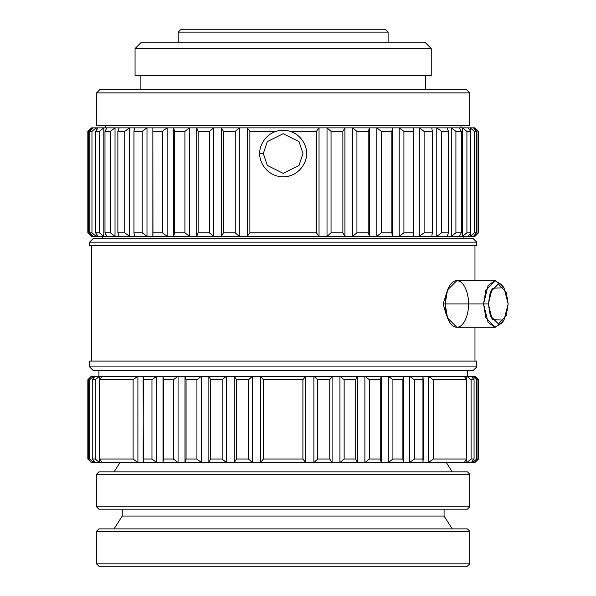 <?xml version="1.0" encoding="UTF-8"?>
<svg xmlns="http://www.w3.org/2000/svg" width="596" height="596" viewBox="0 0 596 596"><rect width="100%" height="100%" fill="white"/><g stroke="black" fill="none" stroke-linecap="round" stroke-linejoin="round"><path stroke-width="0.89" d="M474.975 376.247L478.469 379.741L478.469 459.039L474.96 462.533L474.304 462.533L474.96 462.533L477.947 459.039L476.666 459.039L472.725 462.533L474.669 462.533L471.309 462.533L474.066 459.039L471.086 459.039L466.802 462.533L471.309 462.533L464.284 462.533L466.467 459.039L433.203 459.039L428.405 462.533L464.284 462.533L422.944 462.533L423.19 459.039L414.339 459.039L409.549 462.533L422.944 462.533L403.298 462.533L402.881 459.039L392.92 459.039L388.242 462.533L403.298 462.533L381.321 462.533L380.241 459.039L369.371 459.039L364.886 462.533L381.321 462.533L332.091 462.533L329.759 459.039L317.72 459.039L313.883 462.533L332.091 462.533L305.8 462.533L302.91 459.039L263.395 459.039L260.504 462.533L305.8 462.533L252.421 462.533L248.584 459.039L236.545 459.039L234.213 462.533L252.421 462.533L226.368 462.533L222.166 459.039L210.597 459.039L208.876 462.533L226.368 462.533L201.418 462.533L196.933 459.039L186.064 459.039L184.984 462.533L201.418 462.533L178.062 462.533L173.384 459.039L163.423 459.039L163.006 462.533L178.062 462.533L156.755 462.533L151.965 459.039L143.114 459.039L143.368 462.533L156.755 462.533L137.907 462.533L133.102 459.039L99.837 459.039L102.02 462.533L137.907 462.533L99.502 462.533L95.218 459.039L92.238 459.039L94.995 462.533L99.502 462.533L93.579 462.533L89.646 459.039L88.357 459.039L91.635 462.533L93.579 462.533L91.352 462.533L87.836 459.039L87.836 379.741L91.352 376.247L92 376.247L91.352 376.247L88.357 379.741L88.357 459.039L89.646 459.039L89.646 379.741L88.357 379.741L89.646 379.741L93.579 376.247L91.635 376.247L94.995 376.247L92.238 379.741L92.238 459.039L95.218 459.039L95.218 379.741L92.238 379.741L95.218 379.741L99.502 376.247L94.995 376.247L102.02 376.247L99.837 379.741L99.837 459.039L133.102 459.039L133.102 379.741L99.837 379.741L133.102 379.741L137.907 376.247L102.02 376.247L143.368 376.247L143.114 459.039L151.965 459.039L151.965 379.741L143.114 379.741L151.965 379.741L156.755 376.247L143.368 376.247L163.006 376.247L163.423 379.741L163.423 459.039L173.384 459.039L173.384 379.741L163.423 379.741L173.384 379.741L178.062 376.247L163.006 376.247L184.984 376.247L186.064 379.741L186.064 459.039L196.933 459.039L196.933 379.741L186.064 379.741L196.933 379.741L201.418 376.247L184.984 376.247L208.876 376.247L210.597 379.741L210.597 459.039L222.166 459.039L222.166 379.741L210.597 379.741L222.166 379.741L226.368 376.247L208.876 376.247L234.213 376.247L236.545 379.741L236.545 459.039L248.584 459.039L248.584 379.741L236.545 379.741L248.584 379.741L252.421 376.247L234.213 376.247L260.504 376.247L263.395 379.741L263.395 459.039L302.91 459.039L302.91 379.741L263.395 379.741L302.91 379.741L305.8 376.247L260.504 376.247L313.883 376.247L317.72 379.741L317.72 459.039L329.759 459.039L329.759 379.741L317.72 379.741L329.759 379.741L332.091 376.247L313.883 376.247L339.936 376.247L344.138 379.741L344.138 459.039L339.936 462.533L357.429 462.533L355.708 459.039L344.138 459.039L355.708 459.039L355.708 379.741L344.138 379.741L355.708 379.741L357.429 376.247L339.936 376.247L364.886 376.247L369.371 379.741L369.371 459.039L380.241 459.039L380.241 379.741L369.371 379.741L380.241 379.741L381.321 376.247L364.886 376.247L388.242 376.247L392.92 379.741L392.92 459.039L402.881 459.039L402.881 379.741L392.92 379.741L402.881 379.741L403.298 376.247L388.242 376.247L409.549 376.247L414.339 379.741L414.339 459.039L423.19 459.039L423.19 379.741L414.339 379.741L423.19 379.741L422.944 376.247L409.549 376.247L428.405 376.247L433.203 379.741L433.203 459.039L466.467 459.039L466.467 379.741L433.203 379.741L466.467 379.741L464.284 376.247L428.405 376.247L466.802 376.247L471.086 379.741L471.086 459.039L474.066 459.039L474.066 379.741L471.086 379.741L474.066 379.741L471.309 376.247L466.802 376.247L472.725 376.247L476.666 379.741L476.666 459.039L477.947 459.039L477.947 379.741L476.666 379.741L477.947 379.741L474.669 376.247L472.725 376.247L474.96 376.247L477.761 379.034L474.975 376.247L477.947 379.741L477.947 459.039L474.96 462.533L478.469 459.039L478.469 379.741L474.96 376.247L478.469 379.741L478.469 459.039L474.96 462.533L477.947 459.039L476.666 459.039L476.666 379.741L472.725 376.247L472.725 378.035L472.725 376.247L471.309 376.247L474.066 379.741L474.066 459.039L471.309 462.533L472.725 462.533L476.666 459.039L472.725 462.533L472.725 460.745L472.725 462.533L474.669 462.533L471.309 462.533L474.066 459.039L471.086 459.039L471.086 379.741L466.802 376.247L466.802 462.533L471.086 459.039L466.802 462.533L466.802 376.247L464.284 376.247L466.467 379.741L466.467 459.039L464.284 462.533L471.309 462.533L464.284 462.533L466.467 459.039L433.203 459.039L433.203 379.741L428.405 376.247L428.405 462.533L433.203 459.039L428.405 462.533L428.405 376.247L422.944 376.247L422.944 462.533L464.284 462.533L422.944 462.533L423.19 459.039L414.339 459.039L414.339 379.741L409.549 376.247L409.549 462.533L414.339 459.039L409.549 462.533L409.549 376.247L403.298 376.247L403.298 462.533L422.944 462.533L403.298 462.533L403.298 376.247L402.881 379.741L402.881 459.039L403.298 462.533L402.881 459.039L392.92 459.039L392.92 379.741L388.242 376.247L388.242 462.533L392.92 459.039L388.242 462.533L388.242 376.247L381.321 376.247L381.321 462.533L403.298 462.533L381.321 462.533L381.321 376.247L380.241 379.741L380.241 459.039L381.321 462.533L380.241 459.039L369.371 459.039L369.371 379.741L364.886 376.247L364.886 462.533L369.371 459.039L364.886 462.533L364.886 376.247L357.429 376.247L357.429 462.533L381.321 462.533L357.429 462.533L357.429 376.247L355.708 379.741L355.708 459.039L357.429 462.533L339.936 462.533L344.138 459.039L344.138 379.741L339.936 376.247L339.936 462.533L339.936 376.247L332.091 376.247L332.091 462.533L339.936 462.533L332.091 462.533L332.091 376.247L329.759 379.741L329.759 459.039L332.091 462.533L329.759 459.039L317.72 459.039L317.72 379.741L313.883 376.247L313.883 462.533L317.72 459.039L313.883 462.533L313.883 376.247L305.8 376.247L305.8 462.533L332.091 462.533L305.8 462.533L305.8 376.247L302.91 379.741L302.91 459.039L305.8 462.533L302.91 459.039L263.395 459.039L263.395 379.741L260.504 376.247L260.504 462.533L263.395 459.039L260.504 462.533L260.504 376.247L252.421 376.247L252.421 462.533L305.8 462.533L252.421 462.533L252.421 376.247L248.584 379.741L248.584 459.039L252.421 462.533L248.584 459.039L236.545 459.039L236.545 379.741L234.213 376.247L234.213 462.533L236.545 459.039L234.213 462.533L234.213 376.247L226.368 376.247L226.368 462.533L252.421 462.533L226.368 462.533L226.368 376.247L222.166 379.741L222.166 459.039L226.368 462.533L222.166 459.039L210.597 459.039L210.597 379.741L208.876 376.247L208.876 462.533L210.597 459.039L208.876 462.533L208.876 376.247L201.418 376.247L201.418 462.533L226.368 462.533L201.418 462.533L201.418 376.247L196.933 379.741L196.933 459.039L201.418 462.533L196.933 459.039L186.064 459.039L186.064 379.741L184.984 376.247L184.984 462.533L186.064 459.039L184.984 462.533L184.984 376.247L178.062 376.247L178.062 462.533L201.418 462.533L178.062 462.533L178.062 376.247L173.384 379.741L173.384 459.039L178.062 462.533L173.384 459.039L163.423 459.039L163.423 379.741L163.006 376.247L163.006 462.533L163.423 459.039L163.006 462.533L163.006 376.247L156.755 376.247L156.755 462.533L178.062 462.533L156.755 462.533L156.755 376.247L151.965 379.741L151.965 459.039L156.755 462.533L151.965 459.039L143.114 459.039L143.368 376.247L137.907 376.247L137.907 462.533L143.368 462.533L143.114 459.039L143.368 462.533L156.755 462.533L137.907 462.533L137.907 376.247L133.102 379.741L133.102 459.039L137.907 462.533L133.102 459.039L99.837 459.039L99.837 379.741L102.02 376.247L99.502 376.247L99.502 462.533L102.02 462.533L99.837 459.039L102.02 462.533L137.907 462.533L99.502 462.533L99.502 376.247L95.218 379.741L95.218 459.039L99.502 462.533L95.218 459.039L92.238 459.039L92.238 379.741L94.995 376.247L93.579 376.247L93.579 378.035L93.579 376.247L89.646 379.741L89.646 459.039L93.579 462.533L94.995 462.533L92.238 459.039L94.995 462.533L99.502 462.533L93.579 462.533L93.579 460.745L93.579 462.533L89.646 459.039L88.357 459.039L88.357 379.741L91.635 376.247L87.836 379.741L87.836 459.039L91.33 462.533L88.357 459.039L91.635 462.533L93.579 462.533L91.352 462.533L87.836 459.039L87.836 379.741L91.352 376.247L88.357 379.741L88.357 459.039L89.646 459.039L89.646 379.741L88.357 379.741L89.646 379.741L93.579 376.247L91.635 376.247L94.995 376.247L92.238 379.741L92.238 459.039L95.218 459.039L95.218 379.741L92.238 379.741L95.218 379.741L99.502 376.247L94.995 376.247L102.02 376.247L99.837 379.741L99.837 459.039L133.102 459.039L133.102 379.741L99.837 379.741L133.102 379.741L137.907 376.247L102.02 376.247L143.368 376.247L143.114 459.039L151.965 459.039L151.965 379.741L143.114 379.741L151.965 379.741L156.755 376.247L143.368 376.247L163.006 376.247L163.423 379.741L163.423 459.039L173.384 459.039L173.384 379.741L163.423 379.741L173.384 379.741L178.062 376.247L163.006 376.247L184.984 376.247L186.064 379.741L186.064 459.039L196.933 459.039L196.933 379.741L186.064 379.741L196.933 379.741L201.418 376.247L184.984 376.247L208.876 376.247L210.597 379.741L210.597 459.039L222.166 459.039L222.166 379.741L210.597 379.741L222.166 379.741L226.368 376.247L208.876 376.247L234.213 376.247L236.545 379.741L236.545 459.039L248.584 459.039L248.584 379.741L236.545 379.741L248.584 379.741L252.421 376.247L234.213 376.247L260.504 376.247L263.395 379.741L263.395 459.039L302.91 459.039L302.91 379.741L263.395 379.741L302.91 379.741L305.8 376.247L260.504 376.247L313.883 376.247L317.72 379.741L317.72 459.039L329.759 459.039L329.759 379.741L317.72 379.741L329.759 379.741L332.091 376.247L313.883 376.247L339.936 376.247L344.138 379.741L344.138 459.039L339.936 462.533L357.429 462.533L355.708 459.039L344.138 459.039L355.708 459.039L355.708 379.741L344.138 379.741L355.708 379.741L357.429 376.247L339.936 376.247L364.886 376.247L369.371 379.741L369.371 459.039L380.241 459.039L380.241 379.741L369.371 379.741L380.241 379.741L381.321 376.247L364.886 376.247L388.242 376.247L392.92 379.741L392.92 459.039L402.881 459.039L402.881 379.741L392.92 379.741L402.881 379.741L403.298 376.247L388.242 376.247L409.549 376.247L414.339 379.741L414.339 459.039L423.19 459.039L423.19 379.741L414.339 379.741L423.19 379.741L422.944 376.247L409.549 376.247L428.405 376.247L433.203 379.741L433.203 459.039L466.467 459.039L466.467 379.741L433.203 379.741L466.467 379.741L464.284 376.247L428.405 376.247L466.802 376.247L471.086 379.741L471.086 459.039L474.066 459.039L474.066 379.741L471.086 379.741L474.066 379.741L471.309 376.247L466.802 376.247L472.725 376.247L476.666 379.741L476.666 459.039L477.947 459.039L477.947 379.741L476.666 379.741L477.947 379.741L474.669 376.247L472.725 376.247L474.96 376.247L477.761 379.034L474.975 376.247L477.947 379.741L477.947 459.039L474.96 462.533L478.469 459.039L478.469 379.741L474.96 376.247M474.975 127.864L477.761 130.651L474.975 127.864L474.304 127.864L478.044 131.366L478.044 232.812L474.304 236.314L474.96 236.314L473.455 236.314L476.48 232.812L474.342 232.812L470.222 236.314L473.455 236.314L468.247 236.314L470.721 232.812L466.921 232.812L462.496 236.314L468.247 236.314L459.434 236.314L461.319 232.812L455.918 232.812L451.276 236.314L459.434 236.314L447.194 236.314L448.438 232.812L441.562 232.812L436.786 236.314L447.194 236.314L431.765 236.314L432.346 232.812L424.114 232.812L419.308 236.314L431.765 236.314L413.438 236.314L413.356 232.812L403.924 232.812L399.178 236.314L413.438 236.314L392.578 236.314L391.825 232.812L381.388 232.812L376.791 236.314L392.578 236.314L369.587 236.314L368.179 232.812L356.937 232.812L352.579 236.314L369.587 236.314L344.913 236.314L342.879 232.812L331.048 232.812L327.018 236.314L344.913 236.314L319.031 236.314L316.416 232.812L316.416 131.366L290.438 131.366L316.416 131.366L319.031 127.864L247.273 127.864L249.888 131.366L249.888 232.812L316.416 232.812L249.888 232.812L247.273 236.314L319.031 236.314L239.287 236.314L235.256 232.812L223.425 232.812L221.399 236.314L239.287 236.314L213.726 236.314L209.367 232.812L198.125 232.812L196.725 236.314L213.726 236.314L189.513 236.314L184.916 232.812L174.479 232.812L173.734 236.314L189.513 236.314L167.126 236.314L162.38 232.812L152.956 232.812L152.867 236.314L167.126 236.314L146.996 236.314L142.191 232.812L133.958 232.812L134.54 236.314L146.996 236.314L129.518 236.314L124.75 232.812L117.866 232.812L119.111 236.314L129.518 236.314L115.028 236.314L110.387 232.812L104.993 232.812L106.87 236.314L115.028 236.314L103.808 236.314L99.39 232.812L95.584 232.812L98.057 236.314L103.808 236.314L96.083 236.314L91.963 232.812L89.825 232.812L92.849 236.314L96.083 236.314L92 236.314L87.836 232.812L91.33 236.314L87.836 232.812L88.268 232.812L88.268 131.366L87.836 131.366L87.836 232.812L87.836 131.366L92 127.864L92.849 127.864L89.825 131.366L89.825 232.812L91.963 232.812L91.963 131.366L89.825 131.366L91.963 131.366L96.083 127.864L92.849 127.864L98.057 127.864L95.584 131.366L95.584 232.812L99.39 232.812L99.39 131.366L95.584 131.366L99.39 131.366L103.808 127.864L98.057 127.864L106.87 127.864L104.993 131.366L104.993 232.812L110.387 232.812L110.387 131.366L104.993 131.366L110.387 131.366L115.028 127.864L106.87 127.864L119.111 127.864L117.866 131.366L117.866 232.812L124.75 232.812L124.75 131.366L117.866 131.366L124.75 131.366L129.518 127.864L119.111 127.864L134.54 127.864L133.958 131.366L133.958 232.812L142.191 232.812L142.191 131.366L133.958 131.366L142.191 131.366L146.996 127.864L134.54 127.864L152.867 127.864L152.956 232.812L162.38 232.812L162.38 131.366L152.956 131.366L162.38 131.366L167.126 127.864L152.867 127.864L173.734 127.864L174.479 131.366L174.479 232.812L184.916 232.812L184.916 131.366L174.479 131.366L184.916 131.366L189.513 127.864L173.734 127.864L196.725 127.864L198.125 131.366L198.125 232.812L209.367 232.812L209.367 131.366L198.125 131.366L209.367 131.366L213.726 127.864L196.725 127.864L221.399 127.864L223.425 131.366L223.425 232.812L235.256 232.812L235.256 131.366L223.425 131.366L235.256 131.366L239.287 127.864L221.399 127.864L327.018 127.864L331.048 131.366L331.048 232.812L342.879 232.812L342.879 131.366L331.048 131.366L342.879 131.366L344.913 127.864L327.018 127.864L352.579 127.864L356.937 131.366L356.937 232.812L368.179 232.812L368.179 131.366L356.937 131.366L368.179 131.366L369.587 127.864L352.579 127.864L376.791 127.864L381.388 131.366L381.388 232.812L391.825 232.812L391.825 131.366L381.388 131.366L391.825 131.366L392.578 127.864L376.791 127.864L399.178 127.864L403.924 131.366L403.924 232.812L413.356 232.812L413.356 131.366L403.924 131.366L413.356 131.366L413.438 127.864L399.178 127.864L419.308 127.864L424.114 131.366L424.114 232.812L432.346 232.812L432.346 131.366L424.114 131.366L432.346 131.366L431.765 127.864L419.308 127.864L436.786 127.864L441.562 131.366L441.562 232.812L448.438 232.812L448.438 131.366L441.562 131.366L448.438 131.366L447.194 127.864L436.786 127.864L451.276 127.864L455.918 131.366L455.918 232.812L461.319 232.812L461.319 131.366L455.918 131.366L461.319 131.366L459.434 127.864L451.276 127.864L462.496 127.864L466.921 131.366L466.921 232.812L470.721 232.812L470.721 131.366L466.921 131.366L470.721 131.366L468.247 127.864L462.496 127.864L470.222 127.864L474.342 131.366L474.342 232.812L476.48 232.812L476.48 131.366L474.342 131.366L476.48 131.366L473.455 127.864L470.222 127.864L474.975 127.864L478.469 131.366L474.975 127.864L474.304 127.864L474.304 128.848L474.304 127.864L473.455 127.864L476.48 131.366L476.48 232.812L473.455 236.314L474.304 236.314L478.469 232.812L478.044 232.812L478.044 131.366L474.304 127.864L478.044 131.366L478.044 232.812L474.304 236.314L474.304 235.331L474.304 236.314L474.96 236.314L473.455 236.314L476.48 232.812L474.342 232.812L474.342 131.366L470.222 127.864L470.222 130.651L470.222 127.864L468.247 127.864L470.721 131.366L470.721 232.812L468.247 236.314L470.222 236.314L474.342 232.812L470.222 236.314L470.222 233.528L470.222 236.314L473.455 236.314L468.247 236.314L470.721 232.812L466.921 232.812L466.921 131.366L462.496 127.864L462.496 236.314L466.921 232.812L462.496 236.314L462.496 127.864L459.434 127.864L461.319 131.366L461.319 232.812L459.434 236.314L468.247 236.314L459.434 236.314L461.319 232.812L455.918 232.812L455.918 131.366L451.276 127.864L451.276 236.314L455.918 232.812L451.276 236.314L451.276 127.864L447.194 127.864L448.438 131.366L448.438 232.812L447.194 236.314L459.434 236.314L447.194 236.314L448.438 232.812L441.562 232.812L441.562 131.366L436.786 127.864L436.786 236.314L441.562 232.812L436.786 236.314L436.786 127.864L431.765 127.864L432.346 131.366L432.346 232.812L431.765 236.314L447.194 236.314L431.765 236.314L432.346 232.812L424.114 232.812L424.114 131.366L419.308 127.864L419.308 236.314L424.114 232.812L419.308 236.314L419.308 127.864L413.438 127.864L413.438 236.314L431.765 236.314L413.438 236.314L413.438 127.864L413.438 236.314L413.356 232.812L403.924 232.812L403.924 131.366L399.178 127.864L399.178 236.314L403.924 232.812L399.178 236.314L399.178 127.864L392.578 127.864L392.578 236.314L413.438 236.314L392.578 236.314L392.578 127.864L391.825 131.366L391.825 232.812L392.578 236.314L391.825 232.812L381.388 232.812L381.388 131.366L376.791 127.864L376.791 236.314L381.388 232.812L376.791 236.314L376.791 127.864L369.587 127.864L369.587 236.314L392.578 236.314L369.587 236.314L369.587 127.864L368.179 131.366L368.179 232.812L369.587 236.314L368.179 232.812L356.937 232.812L356.937 131.366L352.579 127.864L352.579 236.314L356.937 232.812L352.579 236.314L352.579 127.864L344.913 127.864L344.913 236.314L369.587 236.314L344.913 236.314L344.913 127.864L342.879 131.366L342.879 232.812L344.913 236.314L342.879 232.812L331.048 232.812L331.048 131.366L327.018 127.864L327.018 236.314L331.048 232.812L327.018 236.314L327.018 127.864L319.031 127.864L319.031 236.314L344.913 236.314L319.031 236.314L319.031 127.864L316.416 131.366L316.416 232.812L319.031 236.314L316.416 232.812L316.416 131.366L290.438 131.366L316.416 131.366L319.031 127.864L239.287 127.864L239.287 236.314L247.273 236.314L247.273 127.864L247.273 236.314L249.888 232.812L249.888 131.366L275.873 131.366L249.888 131.366L247.273 127.864L249.888 131.366L249.888 232.812L316.416 232.812L249.888 232.812L247.273 236.314L319.031 236.314L239.287 236.314L239.287 127.864L235.256 131.366L235.256 232.812L239.287 236.314L235.256 232.812L223.425 232.812L223.425 131.366L221.399 127.864L221.399 236.314L223.425 232.812L221.399 236.314L221.399 127.864L213.726 127.864L213.726 236.314L239.287 236.314L213.726 236.314L213.726 127.864L209.367 131.366L209.367 232.812L213.726 236.314L209.367 232.812L198.125 232.812L198.125 131.366L196.725 127.864L196.725 236.314L198.125 232.812L196.725 236.314L196.725 127.864L189.513 127.864L189.513 236.314L213.726 236.314L189.513 236.314L189.513 127.864L184.916 131.366L184.916 232.812L189.513 236.314L184.916 232.812L174.479 232.812L174.479 131.366L173.734 127.864L173.734 236.314L174.479 232.812L173.734 236.314L173.734 127.864L167.126 127.864L167.126 236.314L189.513 236.314L167.126 236.314L167.126 127.864L162.38 131.366L162.38 232.812L167.126 236.314L162.38 232.812L152.956 232.812L152.867 127.864L152.867 236.314L152.867 127.864L146.996 127.864L146.996 236.314L167.126 236.314L146.996 236.314L146.996 127.864L142.191 131.366L142.191 232.812L146.996 236.314L142.191 232.812L133.958 232.812L133.958 131.366L134.54 127.864L129.518 127.864L129.518 236.314L134.54 236.314L133.958 232.812L134.54 236.314L146.996 236.314L129.518 236.314L129.518 127.864L124.75 131.366L124.75 232.812L129.518 236.314L124.75 232.812L117.866 232.812L117.866 131.366L119.111 127.864L115.028 127.864L115.028 236.314L119.111 236.314L117.866 232.812L119.111 236.314L129.518 236.314L115.028 236.314L115.028 127.864L110.387 131.366L110.387 232.812L115.028 236.314L110.387 232.812L104.993 232.812L104.993 131.366L106.87 127.864L103.808 127.864L103.808 236.314L106.87 236.314L104.993 232.812L106.87 236.314L115.028 236.314L103.808 236.314L103.808 127.864L99.39 131.366L99.39 232.812L103.808 236.314L99.39 232.812L95.584 232.812L95.584 131.366L98.057 127.864L96.083 127.864L96.083 130.651L96.083 127.864L91.963 131.366L91.963 232.812L96.083 236.314L98.057 236.314L95.584 232.812L98.057 236.314L103.808 236.314L96.083 236.314L96.083 233.528L96.083 236.314L91.963 232.812L89.825 232.812L89.825 131.366L92.849 127.864L92 127.864L92 128.848L92 127.864L88.268 131.366L88.268 232.812L92 236.314L91.33 236.314L92.849 236.314L89.825 232.812L92.849 236.314L96.083 236.314L92 236.314L92 235.331L92 236.314L87.836 232.812L91.33 236.314L87.836 232.812L88.268 232.812L88.268 131.366L87.836 131.366L87.836 232.812L87.836 131.366L92 127.864L92.849 127.864L89.825 131.366L89.825 232.812L91.963 232.812L91.963 131.366L89.825 131.366L91.963 131.366L96.083 127.864L92.849 127.864L98.057 127.864L95.584 131.366L95.584 232.812L99.39 232.812L99.39 131.366L95.584 131.366L99.39 131.366L103.808 127.864L98.057 127.864L106.87 127.864L104.993 131.366L104.993 232.812L110.387 232.812L110.387 131.366L104.993 131.366L110.387 131.366L115.028 127.864L106.87 127.864L119.111 127.864L117.866 131.366L117.866 232.812L124.75 232.812L124.75 131.366L117.866 131.366L124.75 131.366L129.518 127.864L119.111 127.864L134.54 127.864L133.958 131.366L133.958 232.812L142.191 232.812L142.191 131.366L133.958 131.366L142.191 131.366L146.996 127.864L134.54 127.864L152.867 127.864L152.956 232.812L162.38 232.812L162.38 131.366L152.956 131.366L162.38 131.366L167.126 127.864L152.867 127.864L173.734 127.864L174.479 131.366L174.479 232.812L184.916 232.812L184.916 131.366L174.479 131.366L184.916 131.366L189.513 127.864L173.734 127.864L196.725 127.864L198.125 131.366L198.125 232.812L209.367 232.812L209.367 131.366L198.125 131.366L209.367 131.366L213.726 127.864L196.725 127.864L221.399 127.864L223.425 131.366L223.425 232.812L235.256 232.812L235.256 131.366L223.425 131.366L235.256 131.366L239.287 127.864L327.018 127.864L331.048 131.366L331.048 232.812L342.879 232.812L342.879 131.366L331.048 131.366L342.879 131.366L344.913 127.864L327.018 127.864L352.579 127.864L356.937 131.366L356.937 232.812L368.179 232.812L368.179 131.366L356.937 131.366L368.179 131.366L369.587 127.864L352.579 127.864L376.791 127.864L381.388 131.366L381.388 232.812L391.825 232.812L391.825 131.366L381.388 131.366L391.825 131.366L392.578 127.864L376.791 127.864L399.178 127.864L403.924 131.366L403.924 232.812L413.356 232.812L413.356 131.366L403.924 131.366L413.356 131.366L413.438 127.864L399.178 127.864L419.308 127.864L424.114 131.366L424.114 232.812L432.346 232.812L432.346 131.366L424.114 131.366L432.346 131.366L431.765 127.864L419.308 127.864L436.786 127.864L441.562 131.366L441.562 232.812L448.438 232.812L448.438 131.366L441.562 131.366L448.438 131.366L447.194 127.864L436.786 127.864L451.276 127.864L455.918 131.366L455.918 232.812L461.319 232.812L461.319 131.366L455.918 131.366L461.319 131.366L459.434 127.864L451.276 127.864L462.496 127.864L466.921 131.366L466.921 232.812L470.721 232.812L470.721 131.366L466.921 131.366L470.721 131.366L468.247 127.864L462.496 127.864L470.222 127.864L474.342 131.366L474.342 232.812L476.48 232.812L476.48 131.366L474.342 131.366L476.48 131.366L473.455 127.864L470.222 127.864L474.975 127.864M477.768 233.52L478.469 232.812L478.469 131.366L478.469 232.812L478.044 232.812L478.469 232.812L478.469 131.366L477.761 130.651L478.469 131.366L478.469 232.812L474.975 236.314L477.761 233.528M88.543 130.658L87.836 131.366L88.543 130.658M467.398 370.414L467.398 376.247L467.398 370.414M473.224 370.414L93.08 370.414L473.224 370.414L93.08 370.414L89.586 366.913L93.08 370.414L473.224 370.414L476.725 366.913L89.586 366.913L476.725 366.913L476.725 361.087L89.586 361.087L476.725 361.087L476.725 366.913L89.586 366.913L93.08 370.414L89.586 366.913L476.725 366.913L476.725 361.087L474.975 361.087L474.975 327.271L474.975 361.087L474.975 327.271L474.975 361.087L476.725 361.087L89.586 361.087L476.725 361.087L476.725 366.913L473.224 370.414M474.975 245.641L474.975 280.627L474.975 245.641M476.725 245.641L89.586 245.641L476.725 245.641L476.725 242.147L89.586 242.147L476.725 242.147L476.725 245.641L89.586 245.641L476.725 245.641L476.725 242.147L473.224 238.646L93.08 238.646L473.224 238.646L476.725 242.147L89.586 242.147L476.725 242.147L476.725 245.641M463.897 236.314L463.897 238.646L463.897 236.314M460.984 125.532L460.984 127.864L460.984 125.532M469.73 125.532L96.582 125.532L469.73 125.532L469.73 92.887L96.582 92.887L469.73 92.887L469.73 125.532L96.582 125.532L469.73 125.532L469.73 92.887L466.228 89.385L100.076 89.385L466.228 89.385L469.73 92.887L96.582 92.887L469.73 92.887L469.73 125.532M425.417 75.394L425.417 89.385L425.417 75.394M431.243 75.394L135.061 75.394L431.243 75.394L431.243 48.574L135.061 48.574L431.243 48.574L431.243 75.394L135.061 75.394L431.243 75.394L431.243 48.574L425.417 42.741L140.887 42.741L425.417 42.741L431.243 48.574L135.061 48.574L431.243 48.574L431.243 75.394M388.1 32.132L178.204 32.132L388.1 32.132L388.1 42.741L388.1 32.132L385.768 29.8L180.536 29.8L385.768 29.8L388.1 32.132L178.204 32.132L388.1 32.132L388.1 42.741L388.1 32.132L385.768 29.8L180.536 29.8L385.768 29.8L388.1 32.132M467.398 509.178L98.914 509.178L467.398 509.178L469.73 506.846L96.582 506.846L98.914 509.178L96.582 506.846L469.73 506.846L469.73 474.192L96.582 474.192L469.73 474.192L469.73 506.846M467.398 471.861L98.914 471.861L467.398 471.861L469.73 474.192L467.398 471.861L462.898 471.861M446.3 462.533L452.237 471.861L446.3 462.533M263.328 153.522L267.291 165.412L283.152 173.347L299.013 165.412L302.977 153.522L299.013 141.624L283.152 133.698L267.291 141.624L263.328 153.522L267.291 141.624L283.152 133.698L299.013 141.624L302.977 153.522L299.013 165.412L283.152 173.347L267.291 165.412L263.328 153.522L259.834 153.522C258.895 160.346 265.89 176.528 283.152 176.841C300.414 176.528 307.409 160.346 306.478 153.522C307.409 146.698 300.414 130.517 283.152 130.204C265.89 130.517 258.895 146.698 259.834 153.522L263.328 153.522L267.291 165.412L283.152 173.347L299.013 165.412L302.977 153.522L299.013 141.624L283.152 133.698L267.291 141.624L263.328 153.522L267.291 141.624L283.152 133.698L299.013 141.624L302.977 153.522L299.013 165.412L283.152 173.347L267.291 165.412L263.328 153.522L259.834 153.522C258.895 146.698 265.89 130.517 283.152 130.204C300.414 130.517 307.409 146.698 306.478 153.522C307.409 160.346 300.414 176.528 283.152 176.841C265.89 176.528 258.895 160.346 259.834 153.522C258.895 160.346 265.89 176.528 283.152 176.841C300.414 176.528 307.409 160.346 306.478 153.522C307.409 146.698 300.414 130.517 283.152 130.204C265.89 130.517 258.895 146.698 259.834 153.522L263.328 153.522M445.19 303.945L443.141 303.945L445.89 313.578L443.141 303.945L445.19 303.945C444.72 297.128 448.222 280.947 456.849 280.627C465.483 280.947 468.978 297.128 468.508 303.945C468.978 310.769 465.483 326.951 456.849 327.271C448.222 326.951 444.72 310.769 445.19 303.945L447.522 317.944L456.849 327.271L447.522 317.944L445.19 303.945L483.565 303.945L485.896 289.954L495.224 280.627L502.964 286.505L495.224 280.627L456.849 280.627L447.522 289.954L445.19 303.945L443.141 303.945L445.19 303.945C444.72 297.128 448.222 280.947 456.849 280.627C465.483 280.947 468.978 297.128 468.508 303.945C468.978 310.769 465.483 326.951 456.849 327.271C448.222 326.951 444.72 310.769 445.19 303.945L483.565 303.945L445.19 303.945L483.565 303.945L488.102 322.406L494.956 327.264L501.959 322.987L494.956 327.264L488.102 322.406L483.565 303.945L488.34 303.945L492.199 288.255L503.978 287.764L508.165 303.945L503.978 320.134L492.199 319.642L488.34 303.945L483.565 303.945L485.896 289.954L495.224 280.627L456.849 280.627L447.522 289.954L445.19 303.945M446.359 293.768L443.141 303.945L446.359 293.768M502.964 321.386L495.224 327.271L485.896 317.944L483.565 303.945L488.34 303.945L490.322 315.843L498.256 323.77L506.183 315.843L508.165 303.945L506.183 292.055L498.256 284.121L490.322 292.055L488.34 303.945L492.199 288.255L503.978 287.764L508.165 303.945L503.978 320.134L492.199 319.642L488.34 303.945L483.565 303.945L488.102 285.484L494.956 280.634L501.959 284.903L494.956 280.634L488.102 285.484L483.565 303.945L485.896 317.944L495.224 327.271L456.849 327.271L495.224 327.271L502.964 321.386M275.873 131.366L249.888 131.366L275.873 131.366M91.33 236.314L92 236.314L91.33 236.314M88.543 459.747L91.635 462.533L88.357 459.039L88.357 379.741L91.635 376.247L87.836 379.741L87.836 459.039L88.543 459.747M473.224 238.646L93.08 238.646L473.224 238.646L476.725 242.147L473.224 238.646M466.228 89.385L100.076 89.385L466.228 89.385L469.73 92.887L466.228 89.385M425.417 42.741L140.887 42.741L425.417 42.741L431.243 48.574L425.417 42.741M467.398 566.2L98.914 566.2L467.398 566.2L469.73 563.868L96.582 563.868L98.914 566.2L96.582 563.868L469.73 563.868L469.73 531.215L96.582 531.215L469.73 531.215L469.73 563.868M467.398 528.883L98.914 528.883L467.398 528.883L469.73 531.215L467.398 528.883L462.898 528.883M444.072 516.062L122.232 516.062L444.072 516.062L452.237 528.883L444.072 516.062L444.072 509.178L444.072 516.062M317.72 379.741L313.883 376.247L313.883 462.533L317.72 459.039L317.72 379.741M305.8 462.533L313.883 462.533L313.883 376.247L305.8 376.247L305.8 462.533L305.8 376.247L302.91 379.741L302.91 459.039L305.8 462.533M260.504 462.533L263.395 459.039L263.395 379.741L260.504 376.247L260.504 462.533L260.504 376.247L252.421 376.247L252.421 462.533L260.504 462.533M248.584 459.039L252.421 462.533L252.421 376.247L248.584 379.741L248.584 459.039M236.545 379.741L234.213 376.247L234.213 462.533L236.545 459.039L236.545 379.741M226.368 462.533L234.213 462.533L234.213 376.247L226.368 376.247L226.368 462.533L226.368 376.247L222.166 379.741L222.166 459.039L226.368 462.533M210.597 379.741L208.876 376.247L208.876 462.533L210.597 459.039L210.597 379.741M201.418 462.533L208.876 462.533L208.876 376.247L201.418 376.247L201.418 462.533L201.418 376.247L196.933 379.741L196.933 459.039L201.418 462.533M186.064 379.741L184.984 376.247L184.984 462.533L186.064 459.039L186.064 379.741M178.062 462.533L184.984 462.533L184.984 376.247L178.062 376.247L178.062 462.533L178.062 376.247L173.384 379.741L173.384 459.039L178.062 462.533M163.423 379.741L163.006 376.247L163.006 462.533L163.423 459.039L163.423 379.741M156.755 462.533L163.006 462.533L163.006 376.247L156.755 376.247L156.755 462.533L156.755 376.247L151.965 379.741L151.965 459.039L156.755 462.533M143.114 379.741L143.368 376.247L137.907 376.247L137.907 462.533L143.368 462.533L143.114 379.741M133.102 459.039L137.907 462.533L137.907 376.247L133.102 379.741L133.102 459.039M99.837 379.741L102.02 376.247L99.502 376.247L99.502 462.533L102.02 462.533L99.837 459.039L99.837 379.741M95.218 459.039L99.502 462.533L99.502 376.247L95.218 379.741L95.218 459.039M92.238 379.741L94.995 376.247L93.579 376.247L93.579 378.035L93.579 376.247L89.646 379.741L89.646 459.039L93.579 462.533L94.995 462.533L92.238 459.039L92.238 379.741M93.579 460.745L93.579 462.533L93.579 460.745M476.666 379.741L472.725 376.247L472.725 378.035L472.725 376.247L471.309 376.247L474.066 379.741L474.066 459.039L471.309 462.533L472.725 462.533L476.666 459.039L476.666 379.741M472.725 460.745L472.725 462.533L472.725 460.745M471.086 379.741L466.802 376.247L466.802 462.533L471.086 459.039L471.086 379.741M464.284 462.533L466.802 462.533L466.802 376.247L464.284 376.247L466.467 379.741L466.467 459.039L464.284 462.533M433.203 379.741L428.405 376.247L428.405 462.533L433.203 459.039L433.203 379.741M422.944 462.533L428.405 462.533L428.405 376.247L422.944 376.247L422.944 462.533M414.339 379.741L409.549 376.247L409.549 462.533L414.339 459.039L414.339 379.741M403.298 462.533L409.549 462.533L409.549 376.247L403.298 376.247L403.298 462.533L403.298 376.247L402.881 379.741L402.881 459.039L403.298 462.533M392.92 379.741L388.242 376.247L388.242 462.533L392.92 459.039L392.92 379.741M381.321 462.533L388.242 462.533L388.242 376.247L381.321 376.247L381.321 462.533L381.321 376.247L380.241 379.741L380.241 459.039L381.321 462.533M369.371 379.741L364.886 376.247L364.886 462.533L369.371 459.039L369.371 379.741M357.429 462.533L364.886 462.533L364.886 376.247L357.429 376.247L357.429 462.533L357.429 376.247L355.708 379.741L355.708 459.039L357.429 462.533M344.138 379.741L339.936 376.247L339.936 462.533L344.138 459.039L344.138 379.741M332.091 462.533L339.936 462.533L339.936 376.247L332.091 376.247L332.091 462.533L332.091 376.247L329.759 379.741L329.759 459.039L332.091 462.533M223.425 232.812L223.425 131.366L221.399 127.864L221.399 236.314L223.425 232.812M221.399 236.314L221.399 127.864L213.726 127.864L213.726 236.314L221.399 236.314M213.726 236.314L213.726 127.864L209.367 131.366L209.367 232.812L213.726 236.314M198.125 232.812L198.125 131.366L196.725 127.864L196.725 236.314L198.125 232.812M196.725 236.314L196.725 127.864L189.513 127.864L189.513 236.314L196.725 236.314M189.513 236.314L189.513 127.864L184.916 131.366L184.916 232.812L189.513 236.314M174.479 232.812L174.479 131.366L173.734 127.864L173.734 236.314L174.479 232.812M173.734 236.314L173.734 127.864L167.126 127.864L167.126 236.314L173.734 236.314M167.126 236.314L167.126 127.864L162.38 131.366L162.38 232.812L167.126 236.314M152.956 232.812L152.867 127.864L152.956 232.812M152.867 236.314L152.867 127.864L146.996 127.864L146.996 236.314L152.867 236.314M146.996 236.314L146.996 127.864L142.191 131.366L142.191 232.812L146.996 236.314M133.958 232.812L133.958 131.366L134.54 127.864L129.518 127.864L129.518 236.314L134.54 236.314L133.958 232.812M129.518 236.314L129.518 127.864L124.75 131.366L124.75 232.812L129.518 236.314M117.866 232.812L117.866 131.366L119.111 127.864L115.028 127.864L115.028 236.314L119.111 236.314L117.866 232.812M115.028 236.314L115.028 127.864L110.387 131.366L110.387 232.812L115.028 236.314M104.993 232.812L104.993 131.366L106.87 127.864L103.808 127.864L103.808 236.314L106.87 236.314L104.993 232.812M103.808 236.314L103.808 127.864L99.39 131.366L99.39 232.812L103.808 236.314M95.584 232.812L95.584 131.366L98.057 127.864L96.083 127.864L96.083 130.651L96.083 127.864L91.963 131.366L91.963 232.812L96.083 236.314L98.057 236.314L95.584 232.812M96.083 233.528L96.083 236.314L96.083 233.528M89.825 232.812L89.825 131.366L92.849 127.864L92 127.864L92 128.848L92 127.864L88.268 131.366L88.268 232.812L92 236.314L92.849 236.314L89.825 232.812M92 235.331L92 236.314L92 235.331M478.044 232.812L478.044 131.366L474.304 127.864L474.304 128.848L474.304 127.864L473.455 127.864L476.48 131.366L476.48 232.812L473.455 236.314L474.304 236.314L478.044 232.812M474.304 235.331L474.304 236.314L474.304 235.331M474.342 232.812L474.342 131.366L470.222 127.864L470.222 130.651L470.222 127.864L468.247 127.864L470.721 131.366L470.721 232.812L468.247 236.314L470.222 236.314L474.342 232.812M470.222 233.528L470.222 236.314L470.222 233.528M466.921 232.812L466.921 131.366L462.496 127.864L462.496 236.314L466.921 232.812M462.496 236.314L462.496 127.864L459.434 127.864L461.319 131.366L461.319 232.812L459.434 236.314L462.496 236.314M455.918 232.812L455.918 131.366L451.276 127.864L451.276 236.314L455.918 232.812M451.276 236.314L451.276 127.864L447.194 127.864L448.438 131.366L448.438 232.812L447.194 236.314L451.276 236.314M441.562 232.812L441.562 131.366L436.786 127.864L436.786 236.314L441.562 232.812M436.786 236.314L436.786 127.864L431.765 127.864L432.346 131.366L432.346 232.812L431.765 236.314L436.786 236.314M424.114 232.812L424.114 131.366L419.308 127.864L419.308 236.314L424.114 232.812M419.308 236.314L419.308 127.864L413.438 127.864L413.438 236.314L419.308 236.314M413.438 236.314L413.438 127.864L413.438 236.314M403.924 232.812L403.924 131.366L399.178 127.864L399.178 236.314L403.924 232.812M399.178 236.314L399.178 127.864L392.578 127.864L392.578 236.314L399.178 236.314M392.578 236.314L392.578 127.864L391.825 131.366L391.825 232.812L392.578 236.314M381.388 232.812L381.388 131.366L376.791 127.864L376.791 236.314L381.388 232.812M376.791 236.314L376.791 127.864L369.587 127.864L369.587 236.314L376.791 236.314M369.587 236.314L369.587 127.864L368.179 131.366L368.179 232.812L369.587 236.314M356.937 232.812L356.937 131.366L352.579 127.864L352.579 236.314L356.937 232.812M352.579 236.314L352.579 127.864L344.913 127.864L344.913 236.314L352.579 236.314M344.913 236.314L344.913 127.864L342.879 131.366L342.879 232.812L344.913 236.314M331.048 232.812L331.048 131.366L327.018 127.864L327.018 236.314L331.048 232.812M327.018 236.314L327.018 127.864L319.031 127.864L319.031 236.314L327.018 236.314M319.031 236.314L319.031 127.864L316.416 131.366L316.416 232.812L319.031 236.314M247.273 236.314L247.273 127.864L239.287 127.864L239.287 236.314L247.273 236.314L249.888 232.812L249.888 131.366L247.273 127.864L247.273 236.314M239.287 236.314L239.287 127.864L235.256 131.366L235.256 232.812L239.287 236.314M259.834 153.522C258.895 146.698 265.89 130.517 283.152 130.204C300.414 130.517 307.409 146.698 306.478 153.522C307.409 160.346 300.414 176.528 283.152 176.841C265.89 176.528 258.895 160.346 259.834 153.522M488.34 303.945L490.322 315.843L498.256 323.77L506.183 315.843L508.165 303.945L506.183 292.055L498.256 284.121L490.322 292.055L488.34 303.945M91.33 127.864L88.543 130.651L91.33 127.864M477.761 459.747L474.975 462.533L477.761 459.747M88.543 379.034L91.33 376.247L88.543 379.034M98.914 370.414L98.914 376.247L98.914 370.414M89.586 361.087L89.586 366.913L89.586 361.087M91.33 245.641L91.33 361.087L91.33 245.641M89.586 242.147L89.586 245.641L89.586 242.147L93.08 238.646L89.586 242.147M102.408 236.314L102.408 238.646L102.408 236.314M105.328 125.532L105.328 127.864L105.328 125.532M96.582 92.887L96.582 125.532L96.582 92.887L100.076 89.385L96.582 92.887M140.887 75.394L140.887 89.385L140.887 75.394M135.061 48.574L135.061 75.394L135.061 48.574L140.887 42.741L135.061 48.574M178.204 32.132L178.204 42.741L178.204 32.132L180.536 29.8L178.204 32.132M98.914 471.861L96.582 474.192L96.582 506.846M120.005 462.533L114.067 471.861M503.978 287.764L501.959 284.903L503.978 287.764M503.978 320.134L501.959 322.987L503.978 320.134M98.914 528.883L96.582 531.215L96.582 563.868M122.232 509.178L122.232 516.062L114.067 528.883"/></g></svg>

